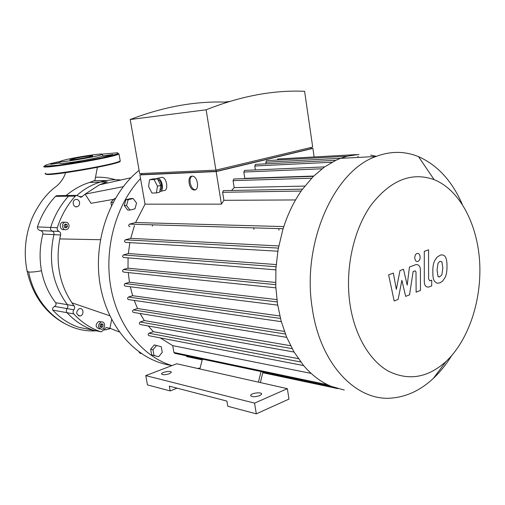 <?xml version="1.0" encoding="UTF-8"?>
<svg xmlns="http://www.w3.org/2000/svg" width="505" height="505" viewBox="0 0 505 505"><rect width="100%" height="100%" fill="white"/><g stroke="black" fill="none" stroke-linecap="round" stroke-linejoin="round"><path stroke-width="0.76" d="M260.372 382.588L262.954 371.945M199.885 368.972L287.358 388.661L254.564 403.135L145.775 375.619L176.725 363.758L199.885 368.972L202.379 359.162M258.44 382.152L261.022 371.535M177.066 388.162L170.172 390.933L169.327 386.155L226.909 401.09L227.768 406.254L256.3 413.841L288.986 399.101L287.358 388.661M170.172 390.933L147.447 384.892L145.775 375.619M259.74 395.649C254.438 397.22 251.427 397.088 250.707 395.245C251.572 392.776 262.897 391.811 261.508 394.329L259.74 395.649M169.263 373.769C164.813 375.063 162.263 375.051 161.613 373.75C162.08 371.813 172.148 370.436 171.214 372.438L169.263 373.769M256.3 413.841L254.564 403.135M100.463 326.804L101 326.628L101.511 324.734L100.968 324.071M102.685 326.956L101.044 327.505L99.921 326.154L100.438 324.248L102.079 323.705L103.203 325.056L102.685 326.956L101 326.628M103.203 325.056L101.511 324.734M64.438 227.313L64.059 225.344L65.385 223.974L67.07 224.58L67.443 226.549L66.13 227.913L64.438 227.313M64.861 227.465L65.801 226.486L65.429 224.529L65 224.371M67.443 226.549L65.801 226.486M67.07 224.58L65.429 224.529M111.643 319.488L109.945 328.269L119.294 331.962M109.945 328.269L106.132 327.537L101.417 331.817L100.672 331.716C90.584 328.345 81.621 322.405 73.78 313.914C72.808 312.576 72.853 311.2 73.9 309.786L74.626 308.429L74.645 306.876L71.956 302.836C59.552 284.157 55.481 262.852 59.748 238.922L100.375 239.717M71.956 302.836L109.8 315.77M113.871 199.292L91.058 203.307L85.099 194.135L99.403 184.836L107.224 181.838L100.23 182.084C107.155 180.026 114.086 179.325 121.03 179.988C114.086 179.325 107.155 180.026 100.23 182.084C91.847 184.615 84.114 189.022 77.038 195.296C84.114 189.022 91.847 184.615 100.23 182.084L89.675 182.45C81.898 184.697 74.02 189.059 66.029 195.542M59.748 238.922L60.632 234.989C60.909 233.291 60.347 232.111 58.946 231.454C57.469 230.734 56.926 229.485 57.311 227.704C61.288 215.496 67.285 204.954 75.314 196.091L76.419 195.391L81.419 197.152L85.099 194.135L123.22 186.686M79.184 308.694L79.803 308.568C83.988 308.006 84.064 315.808 79.878 315.972C75.914 314.28 75.681 311.856 79.184 308.694M79.563 202.341C79.79 204.55 78.982 206.015 77.145 206.734C73.137 208.028 71.464 200.453 75.548 199.469C77.587 199.14 78.925 200.1 79.563 202.341M100.179 329.014L99.106 328.805C95.344 327.095 95.155 324.709 98.538 321.635L100.539 321.742M64.791 229.579L64.11 229.554C59.981 230.734 58.548 223.052 62.746 222.181L64.369 222.232M139.008 351.998L140.068 353.292L141.211 353.544M158.646 356.726L151.664 354.914L150.654 349.252L154.29 344.915L161.259 346.727L162.257 352.37L158.646 356.726L154 355.425L152.99 349.744L156.632 345.395M150.654 349.252L152.99 349.744M151.664 354.914L154 355.425M115.323 198.446L114.667 198.452L110.904 202.41L111.479 205.592M113.114 202.404L110.904 202.41M136.552 203.042L134.98 208.805L129.993 210.067L126.566 205.522L128.156 199.721L133.156 198.497L136.552 203.042M129.993 210.067L127.683 210.048L124.262 205.522L125.846 199.74L130.839 198.522L133.156 198.497M125.846 199.74L128.156 199.721M124.262 205.522L126.566 205.522M139.102 170.318C109.351 194.147 92.604 242.129 100.261 285.375C107.836 328.673 138.035 360.766 171.302 365.38M278.684 228.614L279 230.122M200.1 368.132L197.341 368.397M171.959 365.582C142.637 356.732 117.703 326.186 110.778 287.092C103.866 248.024 116.118 204.525 140.541 178.543M100.905 322.076L101.606 321.938C105.678 321.489 105.545 329.216 101.473 329.273C97.705 327.562 97.515 325.163 100.905 322.076M69.008 225.123C69.236 227.433 68.371 228.942 66.414 229.649C62.273 230.835 60.84 223.128 65.044 222.25C67.07 221.973 68.39 222.932 69.008 225.123M100.672 331.716L93.753 330.32C83.716 326.975 74.809 321.098 67.02 312.69C74.809 321.098 83.716 326.975 93.753 330.32L79.386 327.429M58.416 195.65L56.781 195.675L55.487 196.357C47.464 204.91 41.442 215.098 37.42 226.915C37.269 228.727 38.266 229.952 40.406 230.602C42.218 231.113 43.032 232.275 42.856 234.067C39.718 246.288 39.264 258.522 41.486 270.768C43.897 282.97 48.632 293.62 55.689 302.716C56.459 304.199 56.08 305.437 54.559 306.421L67.133 308.612C66.092 310.007 66.054 311.364 67.02 312.69C66.054 311.364 66.092 310.007 67.133 308.612L67.954 306.649L67.373 304.673L67.954 306.649L67.133 308.612L73.9 309.786M74.14 305.803L67.373 304.673C52.602 284.542 48.12 261.199 53.934 234.642C54.212 232.963 53.65 231.801 52.261 231.145C53.65 231.801 54.212 232.963 53.934 234.642L60.632 234.989M57.311 227.704L50.633 227.439C50.247 229.201 50.79 230.431 52.261 231.145C50.79 230.431 50.247 229.201 50.633 227.439C54.578 215.37 60.543 204.948 68.516 196.18C60.543 204.948 54.578 215.37 50.633 227.439L37.42 226.915M70.788 195.473L69.608 195.486L68.516 196.18L69.608 195.486L70.788 195.473M60.366 161.461L59.773 163.115C59.741 163.765 64.886 163.317 75.195 161.783L69.69 163.014C68.712 163.588 79.67 161.77 80.131 161.284L77.202 161.467C89.833 159.378 98.323 157.617 102.679 156.171C102.25 156.619 112.426 154.928 112.855 154.48L103.127 155.976L102.881 155.496M59.962 162.578L50.651 164.333L59.836 162.945M77.202 161.467L75.195 161.783M75.573 158.248L70.018 159.694C67.91 160.88 91.702 156.941 92.661 155.944C93.974 155.205 83.091 156.676 75.573 158.248M103.127 155.976L102.679 156.171M70.801 158.608C84.884 155.679 105.128 152.964 102.023 154.461C99.479 156.367 57.532 163.311 60.404 161.354C61.118 160.811 64.583 159.896 70.801 158.608M398.148 299.402L401.885 280.307L405.666 296.372L409.542 294.813L413.14 271.482L415.28 270.857L416.006 271.993L416.114 292.18L420.457 290.432L420.406 270.737C420.469 266.438 418.948 264.399 415.836 264.626L409.46 267.012L407.188 285.117L403.489 269.26L399.979 270.579L396.33 289.378L393.351 273.072L388.623 274.846L394.184 300.999L398.148 299.402M441.888 261.76L439.937 261.319L438.012 263.244L437.046 270.169L438.012 276.386L439.59 276.929L441.888 274.853L442.841 267.915L441.888 261.76M434.748 260.529C433.353 263.408 432.716 267.164 432.842 271.81C432.722 276.589 433.359 279.865 434.755 281.639L437.122 283.223L439.937 282.882L442.683 281.026L445.101 277.498C446.464 274.651 447.083 270.92 446.969 266.305C447.089 261.64 446.464 258.409 445.101 256.609C444.185 255.183 442.67 254.659 440.549 255.044L437.185 257.032L434.748 260.529M424.288 251.364L424.307 281.026C424.25 285.192 425.671 287.212 428.587 287.08L431.724 285.88L431.718 280.136L429.812 280.868L428.587 278.918L428.568 249.798L424.288 251.364M417.976 261.451C419.554 260.624 420.255 258.964 420.097 256.483C419.661 254.211 418.658 253.188 417.098 253.409L416.941 253.459C415.363 254.286 414.649 255.947 414.813 258.44C415.249 260.706 416.246 261.729 417.793 261.514L417.976 261.451M254.034 229.327L253.504 227.862M152.857 224.839L152.276 226.082M192.178 176.125C187.923 177.855 190.555 189.627 195.208 189.71L195.498 189.716M192.096 176.125L192.506 176.144C197.998 176.441 199.639 190.852 194.103 189.981C188.826 189.842 186.799 176.005 192.096 176.125M149.606 179.692L152.895 178.921L157.371 178.757L160.786 185.398L159.681 192.146L156.392 192.954L151.923 193.024L148.552 186.421L149.606 179.692L154.069 179.527L157.491 186.187L156.392 192.954M160.786 185.398L157.491 186.187M157.371 178.757L154.069 179.527M157.844 179.679C161.335 179.837 163.248 189.205 159.997 190.196M156.026 178.808L157.655 178.341C162.427 178.524 164.485 191.61 159.763 191.648M160.552 177.665L162.01 177.324C167.048 177.545 168.79 191.37 163.702 190.587L160.76 191.307M310.821 147.517L310.992 148.691L216.361 171.34L216.153 170.071M141.514 173.531L141.709 174.629L216.361 171.34M215.913 170.134L312.696 147.069L304.603 91.304C273.401 89.928 240.576 96.095 206.128 109.8L130.202 119.521L139.683 173.613L215.913 170.134L206.128 109.8M310.966 148.527L312.885 148.401L216.146 171.574L139.91 174.907L141.684 174.503M202.196 359.882L186.875 356.631L185.935 355.69M331.192 386.344L174.863 353.355L173.909 352.465L172.71 345.628L160.224 337.883M148.293 325.965L153.343 331.684L148.981 333.218C147.826 334.329 147.896 335.175 149.196 335.749L303.619 365.57M140.049 313.498L144.335 320.574L140.15 322.001C138.97 323.131 139.052 323.983 140.39 324.551L294.061 352.054M134.197 300.418L137.537 308.523L133.383 309.893C132.19 311.042 132.278 311.901 133.661 312.462L286.726 337.346M130.315 286.771L132.626 295.709L128.409 297.054C127.197 298.221 127.298 299.08 128.718 299.629L281.31 321.66M277.207 301.94L125.101 283.576C123.877 284.757 123.99 285.622 125.442 286.158L277.687 305.134M125.101 283.576L129.45 282.238L128.264 272.574M275.837 287.844L123.801 272.113C122.317 271.589 122.191 270.724 123.428 269.525L128.005 268.168L128.062 257.866M275.825 269.866L123.87 257.525C122.355 257.007 122.223 256.149 123.466 254.937L128.358 253.535L129.854 242.634M277.819 251.212L125.814 242.4C124.28 241.901 124.135 241.036 125.379 239.818L130.744 238.341L134.475 225.514M129.968 226.713C128.428 226.234 128.27 225.375 129.501 224.138L135.599 222.535L145.036 204.159L139.91 174.907M312.885 148.401L314.129 156.973M223.961 190.593L223.425 190.606L222.61 192.298L223.904 200.315L221.424 204.14L145.036 204.159M221.424 204.14L216.146 171.574M130.202 119.521C162.982 106.959 194.488 101.151 224.719 102.098L229.617 101.436M234.383 178.953L233.859 178.972L233.076 180.639L234.187 187.62L231.561 190.454M245.089 170.381L244.59 170.4L243.827 172.047L244.818 178.36L244.458 178.618M255.991 164.352L255.511 164.377L254.766 166L255.372 169.932M267.031 160.59L266.577 160.615L265.838 162.225L266.084 163.841M278.192 158.98L277.024 160.047M244.818 178.36L313.7 176.056M234.187 187.62L304.818 186.086M223.904 200.315L295.558 199.942M283.797 226.587L135.599 222.535M462.208 204.153C451.943 180.84 437.387 165.009 418.531 156.651C404.865 151.033 390.687 150.976 375.991 156.487C334.039 170.734 301.491 243.492 312.279 308.385C320.284 365.336 357.445 402.599 393.326 397.896C407.863 396.261 421.22 389.74 433.397 378.333C440.171 371.951 446.231 364.414 451.584 355.741M349.883 303.505C344.934 268.793 353.519 229.775 371.074 205.074C390.516 180.133 411.537 171.656 434.13 179.641C459.531 189.88 477.313 223.671 479.643 261.729C481.922 299.818 468.829 340.023 446.041 361.479C427.836 377.835 408.621 381.067 388.408 371.169C369.49 360.595 354.428 335.017 349.883 303.505M358.916 154.429L347.32 156.178L340.439 158.362L335.806 160.325L324.412 167.022L313.176 176.58L302.198 189.59C293.96 201.116 287.49 214.505 282.794 229.762L278.122 249.394L275.907 268.319L275.774 286.562L277.523 304.098L281.089 320.858L286.48 336.759L293.834 351.663L303.436 365.355C311.793 375.183 321.085 382.197 331.305 386.388L344.271 390.037M376.389 156.335L370.588 155.085M278.76 245.954L130.744 238.341M276.178 264.57L128.358 253.535M275.635 282.465L128.005 268.168M276.892 299.623L129.45 282.238M279.839 315.972L132.626 295.709M284.416 331.406L137.537 308.523M290.596 345.736L144.335 320.574M298.303 358.645L153.343 331.684M311.143 373.41L172.71 345.628M357.938 156.228L358.102 157.427M94.972 180.361L89.675 182.45M65.738 172.199C63.491 180.436 56.901 186.187 54.849 187.393C50.847 190.448 46.681 194.766 42.351 200.352C36.581 208.641 32.629 216.001 30.502 222.44C24.947 238.379 23.817 254.596 27.106 271.084L28.659 271.999C31.512 272.264 35.786 271.854 41.486 270.768M55.689 302.716L67.373 304.673C52.602 284.542 48.12 261.199 53.934 234.642L42.856 234.067M54.559 306.421C52.716 307.57 52.122 308.801 52.798 310.114C60.392 318.32 69.078 324.052 78.868 327.322M105.715 329.696L107.035 329.43L105.747 329.866M106.681 180.55L94.883 180.689M52.798 310.114L73.78 313.914M58.946 231.454L40.406 230.602M55.487 196.357L75.314 196.091M82.391 196.584L79.26 196.622M119.938 161.019C125.152 163.424 42.313 177.829 45.993 173.84M45.5 173.209C38.462 177.59 117.356 164.529 120.196 160.843L120.089 160.243M118.959 153.892C116.055 157.232 37.054 170.311 44.175 166.271L58.788 165.154L81.999 161.625L102.01 157.825L117.816 153.861L118.959 153.892L120.266 161.089M60.411 161.347L51.207 163.468C46.668 164.699 44.478 165.571 44.629 166.076C46.327 166.322 50.355 166.095 56.724 165.406L82.056 161.613C96.133 159.132 108.436 156.55 114.982 154.707C118.183 153.653 118.909 153.015 117.16 152.8L102.168 154.158M322.013 168.796L243.827 172.047M311.585 178.208L233.076 180.639M301.176 191.048L222.61 192.298M340.648 158.28L265.838 162.225M332.044 162.238L254.766 166M283.103 228.746L129.514 224.138L283.103 228.752M327.669 384.76L173.909 352.465M331.533 386.483L262.941 372.002M202.366 359.219L185.941 355.754M300.721 361.965L148.981 333.218M280.445 318.421L128.409 297.054M285.394 334.032L133.383 309.893M292.117 348.633L140.15 322.001M278.356 248.088L125.379 239.818M276.014 266.728L123.466 254.937M275.698 284.687L123.428 269.525M96.209 330.819L95.11 330.851C65.429 332.593 35.546 307.804 28.659 271.999M250.833 396.002L250.707 395.245M161.688 374.205L161.613 373.75M99.403 184.836L130.953 177.766M79.878 315.972L78.458 315.713M77.145 206.734L75.605 206.728M99.239 321.496L101.606 321.938M62.746 222.181L65.044 222.25M56.781 195.675L76.419 195.391M81.419 197.152L80.251 197.165M93.324 159.561L93.431 160.154M102.023 154.461L103.235 155.919M438.58 276.854L439.59 276.929M194.103 189.981L195.208 189.71M162.01 177.324L157.655 178.341M324.57 166.909L244.59 170.4M313.416 176.34L233.859 178.972M302.501 189.173L223.425 190.606M434.13 179.641L418.531 156.651M446.041 361.479L433.397 378.333M375.991 156.487L340.439 158.362M262.77 372.722L337.94 388.661M277.75 159.006L356.416 154.606M347.206 156.209L266.577 160.615M335.863 160.3L255.511 164.377M94.852 180.746L97.478 166.802M103.645 330.081L105.627 329.733M106.959 329.456L110.639 328.547M63.617 323.017C44.711 312.058 32.572 294.901 27.207 271.538M95.836 177.23C102.591 176.984 109.162 177.823 115.544 179.748"/></g></svg>
